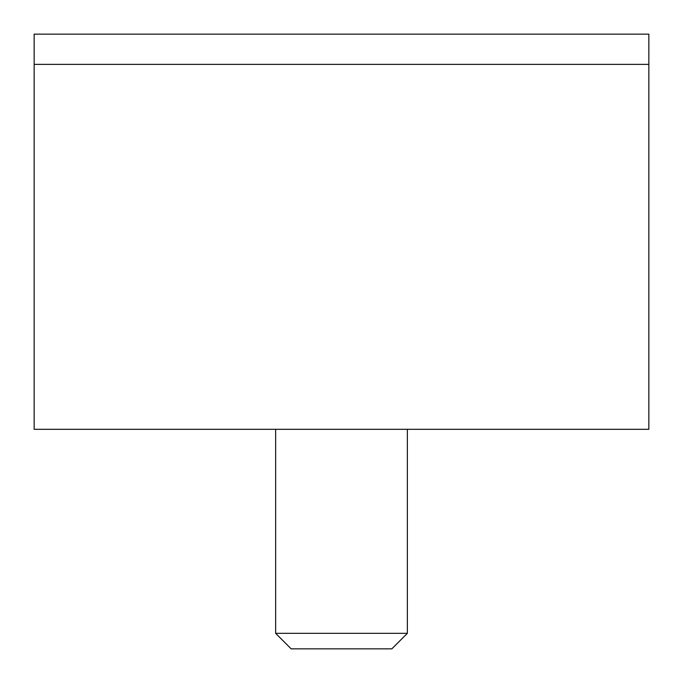 <?xml version="1.0" encoding="UTF-8"?>
<svg xmlns="http://www.w3.org/2000/svg" width="683" height="683" viewBox="0 0 683 683"><rect width="100%" height="100%" fill="white"/><g stroke="black" fill="none" stroke-linecap="round" stroke-linejoin="round"><path stroke-width="1.02" d="M34.15 64.373L34.15 429.317L648.85 429.317L648.85 64.373L34.15 64.373L34.15 34.15L648.85 34.15L648.85 64.373M407.358 633.329L275.642 633.329L275.642 429.317L275.642 633.329L291.163 648.85L391.837 648.85L407.358 633.329L407.358 429.317L407.358 633.329"/></g></svg>
